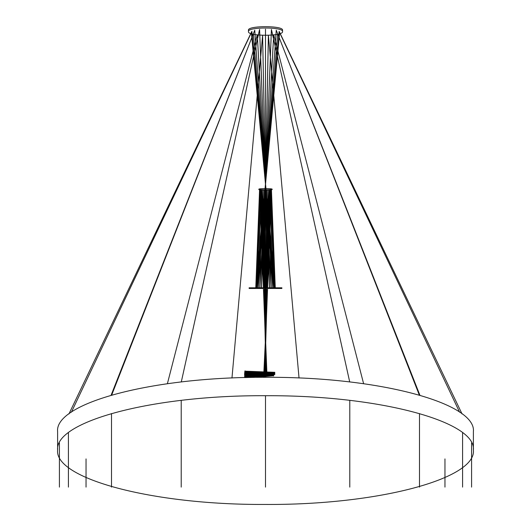 <?xml version="1.0" encoding="UTF-8"?>
<svg xmlns="http://www.w3.org/2000/svg" width="531" height="531" viewBox="0 0 531 531"><rect width="100%" height="100%" fill="white"/><g stroke="black" fill="none" stroke-linecap="round" stroke-linejoin="round"><path stroke-width="0.8" d="M473.387 450.062L473.387 431.65C476.533 403.334 379.711 376.778 266.323 377.302C152.357 376.532 54.408 403.182 57.613 431.65L57.613 450.062C54.467 478.378 151.302 504.974 264.703 504.45C378.663 505.22 476.592 478.524 473.387 450.062C476.533 421.747 379.711 395.19 266.323 395.714C152.357 394.945 54.408 421.594 57.613 450.062M282.538 31.548C283.813 26.802 247.187 26.802 248.462 31.548L248.462 30.234C247.187 25.488 283.813 25.488 282.538 30.234L282.538 31.548C283.82 36.48 247.18 36.48 248.462 31.548M281.881 288.452L281.881 287.802L249.119 287.802L249.192 288.472L281.808 288.472L249.119 288.452M272.157 189.222L272.157 189.467C272.629 190.277 258.371 190.277 258.843 189.467L258.843 189.222C258.371 188.412 272.629 188.412 272.157 189.222C272.629 190.032 258.371 190.032 258.843 189.222M266.602 375.211L273.578 374.859L267.007 374.64L273.578 374.395L267.047 374.182L263.98 377.408M244.997 373.326L245.309 377.554L264.75 376.107M244.652 377.574L244.731 373.266L244.99 377.568M267.04 374.594L273.578 374.388L244.897 373.014L274.627 373.266L273.591 373.24L273.638 375.921M273.638 373.273L273.638 375.968M273.638 375.364L273.638 374.594L274.68 374.547L273.638 374.508L274.673 374.501L273.638 374.461L274.66 374.408L273.638 374.388L274.66 374.368L273.638 374.003L274.64 374.003L273.638 374.03M273.638 373.851L274.633 373.864L273.638 373.95L273.638 373.393L274.627 373.386L273.638 373.386M263.562 289.355L265.566 339.827L264.073 289.362L265.573 339.827L264.743 289.368L265.58 339.827L263.655 289.355L265.573 339.787L265.546 289.368L265.573 339.827L263.562 289.355L265.427 339.787L265.454 289.368L265.427 339.827L266.449 375.065L245.282 374.594L273.578 373.983L245.289 374.634L245.149 370.91L244.864 373.266M244.891 370.97L244.552 374.587M274.759 372.264L274.759 374.62M267.445 289.355L265.573 339.82L266.35 289.368L265.566 339.827L267.02 289.362L265.566 339.827L266.728 289.362L265.573 339.787L265.965 289.368L265.573 339.82L265.135 289.368L265.573 339.787L267.531 289.355L265.566 339.827L264.365 289.362L265.573 339.787L267.285 289.355L264.73 376.32L245.342 376.618L265.314 375.51L245.322 375.311L266.296 374.607L245.216 373.864L273.578 373.605L246.643 373.32L246.809 377.521M265.5 487.113L265.5 395.714M265.5 377.302L265.5 287.629M265.5 289.368L265.5 376.114L245.342 376.28L265.56 375.264M273.578 374.859L267.013 374.64L273.578 374.873L266.562 375.251L273.578 374.866L267.013 374.64L273.578 374.846L266.622 375.185L273.578 374.846M263.555 289.355L265.427 339.82L264.272 289.362L265.427 339.787L267.193 289.362L265.434 339.827L263.469 289.355L265.434 339.827L263.98 289.362L265.434 339.827L264.65 289.368L265.434 339.827L267.438 289.355L265.566 339.82L266.164 375.45L245.322 375.284L266.283 374.614L245.222 373.917L273.571 373.718L246.45 373.519L246.298 377.534L246.503 373.472L246.517 377.528L264.657 376.22M264.697 289.368L265.507 339.807L266.808 374.614L245.216 373.897L273.571 373.678L245.03 371.461L274.666 372.443L246.537 373.439L246.596 377.528L246.63 373.353L246.61 377.528L246.51 373.459L246.603 377.528L246.51 373.479L247.36 373.499L246.497 373.492L246.344 377.534L246.497 373.472L247.346 373.446L246.523 373.452L246.676 377.521L246.63 373.346L246.53 377.528L246.464 373.505L246.557 377.528L246.57 373.393L247.36 373.359L246.557 373.406L246.484 377.528L246.557 373.399L246.543 377.528L246.45 373.519L246.484 377.528M273.638 373.744L274.633 373.738L273.638 373.658M267.438 289.355L265.427 339.787L266.635 289.362L265.434 339.82L265.865 289.368L265.427 339.787L265.035 289.368L265.434 339.82L266.257 289.368L265.42 339.827L266.927 289.362L265.427 339.82L266.608 374.594L245.209 373.824L273.578 373.651L245.229 373.97L266.283 374.62L245.216 373.884L273.578 373.658L246.51 373.466L246.663 377.521M349.783 487.113L349.79 400.381M349.71 381.955L271.427 29.444L349.717 381.955L271.421 29.444L261.478 287.636L263.071 190.052L261.511 287.636L263.071 190.052M263.11 190.052L264.67 287.629M264.026 289.362L266.077 375.517L245.329 375.357L266.25 374.647M245.216 373.87L273.578 373.632L247.34 373.386L273.558 374.362L267.047 374.581L273.578 374.382L244.891 372.981L274.627 373.22L246.503 373.472L247.346 373.446L246.497 373.479L246.457 377.528M419.497 487.113L419.497 413.549M419.324 395.084L276.266 30.221L419.324 395.084L276.259 30.221L258.239 287.649L261.066 189.939L258.272 287.649L261.066 189.939M261.113 189.939L263.973 287.629M263.608 289.355L266.535 374.999L245.282 374.521L273.578 373.97L244.944 372.138L274.64 372.815L246.537 373.432L246.384 377.528L246.47 373.519L247.36 373.499L246.484 373.505L246.537 377.528M462.581 487.113L462.581 432.765M462.05 413.941L279.153 31.356L462.05 413.941L279.147 31.356L256.241 287.663M256.194 287.663L279.153 31.356L256.194 287.663L259.832 189.799L256.261 287.663L259.832 189.799M299.033 378.012L268.394 35.278L299.033 378.012L268.387 35.278L263.509 287.629L259.865 189.806L263.542 287.629L264.259 190.078L265.069 287.629M263.515 289.355L266.867 374.441L245.176 373.605L273.578 373.512L245.116 371.229L274.673 372.37L246.55 373.419L246.404 377.528M266.283 374.62L245.229 373.977L266.728 374.68L265.42 339.827L267.345 289.355L265.427 339.82L266.608 374.561L245.203 373.784L273.578 373.645L245.023 371.514L274.66 372.51L246.43 373.539L247.34 373.525L246.417 373.552L246.344 377.534M274.66 372.516L247.346 373.446L274.646 372.643L245.269 371.78L273.571 373.791L245.276 371.727L274.653 372.563L246.649 373.326L274.633 373.147L246.59 373.366L246.689 377.521M471.588 487.113L471.588 442.927M459.594 412.175L279.625 32.637L255.876 287.663L279.625 32.643L459.594 412.175L279.618 32.643L255.829 287.663L259.573 189.753L255.789 287.663L279.611 32.643L255.783 287.663M259.586 189.759L263.403 287.629L259.586 189.759L263.449 287.629L264.259 190.078L265.115 287.629L264.259 190.078L263.495 287.629L259.865 189.806M444.958 487.113L444.958 458.91M419.908 395.256L277.686 33.845L419.908 395.256L277.68 33.845L257.143 287.656L260.329 189.866L263.701 287.629M257.097 287.656L277.673 33.845L257.19 287.656L277.686 33.845L257.097 287.656L260.329 189.866L263.748 287.629L260.336 189.866L257.15 287.656M263.761 289.362L266.695 374.494L245.189 373.705L273.578 373.558L245.203 371.328L274.666 372.417L247.36 373.359L274.646 372.742L246.404 373.558L246.284 377.534L246.404 373.552L246.331 377.534M363.616 383.734L273.711 34.774L363.616 383.734L273.704 34.774L259.871 287.643M259.825 287.643L273.697 34.774L259.918 287.643L273.711 34.774L259.825 287.643L261.989 189.998L264.279 287.629M264.319 289.362L266.323 374.76L245.249 374.156M245.249 374.136L273.571 373.791L247.36 373.359L274.686 372.304L245.123 371.176L273.578 373.532L245.11 371.196L274.686 372.331L246.596 373.359L246.749 377.521M265.082 289.368L265.799 375.218L245.302 374.893L266.668 374.335M266.841 374.893L273.558 374.614L267.146 374.342L273.565 374.169L267.146 374.315L273.565 374.163L245.302 372.516L274.633 372.994L247.346 373.446L273.584 373.432L245.302 373.419L266.688 374.322L245.309 373.366L273.584 373.359L247.36 373.359L274.68 372.35L245.209 371.269L273.578 373.578L245.209 373.811L266.894 374.554L265.573 339.82L265.586 376.041L245.342 376.207L265.593 375.231L245.342 376.167L265.586 376.008L265.573 339.794L266.622 374.932L245.276 374.448L273.578 373.963L244.95 372.171L274.64 372.855L246.464 373.512L247.34 373.525L246.397 373.565L246.251 377.534L246.397 373.565L247.34 373.525L246.457 373.505L246.603 377.528L246.47 373.492L246.61 377.528M231.967 378.012L262.606 35.278L231.967 378.012L262.613 35.278L267.491 287.629L266.741 190.078L265.931 287.629M265.918 289.368L265.195 375.802L245.342 375.802M245.335 375.782L265.965 374.886L245.335 375.663L265.122 375.702L245.335 375.609L266.024 374.833M273.638 373.432L274.627 373.432L273.638 373.432M167.384 383.734L257.289 34.774L167.384 383.734L257.296 34.774L271.129 287.643M271.175 287.643L257.303 34.774L271.175 287.643L269.011 189.998L266.721 287.629M266.681 289.362L264.644 376.386L245.342 376.691L265.281 375.536M266.376 375.477L273.565 375.065L266.847 374.886L273.558 374.614L267.146 374.342L273.558 374.62L266.814 374.932L273.558 374.627L266.861 374.866L273.558 374.594L267.146 374.342L273.558 374.601L266.874 374.853M267.139 374.362L273.565 374.176L245.309 372.463L274.633 372.921L247.36 373.359L273.558 374.388L244.891 373.034L273.591 373.28L247.34 373.525L273.565 373.917L245.276 374.348L265.991 374.866L245.262 374.282L273.571 373.837L245.276 374.262L265.998 374.859L245.269 374.315L273.571 373.884L246.517 373.466L273.571 373.705L245.229 374.01L273.571 373.771L245.262 371.833L274.646 372.709L247.36 373.499L273.591 373.273M273.571 373.844L247.346 373.446L273.565 374.189L267.139 374.375L273.565 374.216L247.36 373.499L274.653 372.563L245.03 371.554L274.653 372.583L246.596 373.359L246.703 377.521M86.042 487.113L86.042 458.91M111.092 395.256L253.314 33.845L111.092 395.256L253.32 33.845L273.857 287.656L270.671 189.866L267.299 287.629M273.903 287.656L253.327 33.845L273.903 287.656L270.671 189.866L267.252 287.629L270.664 189.866L267.345 287.629L270.664 189.866L273.943 287.656L270.671 189.866L273.85 287.656M267.239 289.362L264.226 376.897L245.315 377.441M245.315 377.422L264.796 376.061M265.918 375.981L273.571 375.444L266.482 375.351L273.571 375.457L266.482 375.351M265.487 375.337L245.315 375.065L266.489 374.461M267.113 374.441L273.558 374.262L247.36 373.359L273.565 374.123L246.47 373.492L274.64 372.881L244.944 372.191L273.578 373.957L245.269 374.401L273.565 373.957M59.412 487.113L59.412 442.927M71.406 412.175L251.375 32.637L275.124 287.663L251.375 32.643L71.406 412.175L251.382 32.643L275.171 287.663L271.427 189.753L275.211 287.663L251.389 32.643L275.217 287.663M271.414 189.759L267.597 287.629L271.414 189.759L267.551 287.629L266.741 190.078L265.885 287.629L266.741 190.078L265.978 287.629L266.741 190.078L267.544 287.629M267.485 289.355L264.02 377.216L261.564 377.309L264.186 377.209L265.573 339.82L266.954 374.375L245.163 373.532L273.578 373.505L245.116 371.262L274.666 372.417L247.36 373.499L274.64 372.769L244.944 372.105L273.578 373.983L244.95 372.078L274.646 372.742M251.342 377.428L264.511 376.393M265.6 376.306L273.578 375.676L266.23 375.643L273.578 375.696L266.23 375.643L273.578 375.669L265.546 376.353M265.128 375.696L245.335 375.583L266.104 374.767L245.329 375.53L265.188 375.636L245.335 375.536L266.051 374.813M266.947 374.74L273.558 374.494L267.126 374.255L273.565 374.096L247.36 373.499L274.633 373.047L247.34 373.525L274.653 372.583L245.262 371.746L273.571 373.797L247.34 373.386L274.673 372.377L245.196 371.288L273.578 373.572L245.203 371.361L274.666 372.463L245.023 371.481L273.578 373.645M273.638 374.474L274.653 374.269M273.558 374.528L267.146 374.282L273.565 374.149L245.295 372.483L274.633 372.948L247.34 373.386L273.558 374.415L244.891 372.948L274.633 373.174L244.897 372.928L273.578 374.408L267.007 374.64L273.558 374.428L247.346 373.446L266.92 374.202M68.419 487.113L68.419 432.765M68.95 413.941L251.847 31.356L68.95 413.941L251.853 31.356L274.759 287.663M274.806 287.663L251.86 31.356L274.806 287.663L271.168 189.799L274.739 287.663L271.168 189.799M271.135 189.806L267.412 287.629L271.135 189.806L267.458 287.629L266.741 190.078L267.458 287.629L262.606 35.278L267.445 287.629M267.392 289.355L264.093 377.282L263.529 377.302M252.763 377.402L264.451 376.459M265.527 376.379L273.578 375.729L266.17 375.702L273.578 375.264L266.642 375.158L273.578 375.284L266.648 375.151M266.907 374.8L273.558 374.547L266.92 374.78M266.954 374.733L273.558 374.474L266.98 374.694L273.558 374.448L267.073 374.209M111.503 487.113L111.503 413.549M111.676 395.084L254.734 30.221L111.676 395.084L254.741 30.221L272.761 287.649L269.934 189.939L272.728 287.649L269.934 189.939M269.887 189.939L267.027 287.629M266.974 289.362L264.405 377.09L256.692 377.349M248.634 377.481L264.617 376.267M265.719 376.187L273.578 375.59L266.33 375.53L273.565 375.085L266.847 374.886L273.565 375.078L266.35 375.503M245.322 375.331L265.301 375.523L245.329 375.364L266.243 374.654M267.06 374.554L273.558 374.335L247.346 373.446L273.565 374.05L267.073 374.202L273.558 374.481L266.934 374.76M181.217 487.113L181.217 400.381M181.29 381.955L259.573 29.444L181.283 381.955L259.579 29.444L269.522 287.636L267.929 190.052L269.489 287.636L267.929 190.052M267.896 190.052L266.33 287.629M266.303 289.368L264.903 376.678L245.329 377.129L264.989 375.842M266.117 375.769L273.578 375.284L266.642 375.151L273.578 375.271L266.071 375.815M245.203 373.784L266.894 374.514L265.573 339.787L265.885 375.112L245.295 374.773L265.692 375.138L245.295 374.76L266.808 374.255M265.507 29.172L265.454 287.629L265.493 29.165M266.628 374.362L245.309 374.946L265.712 375.284L265.434 339.787L266.237 374.859L245.256 374.269L273.571 373.804L245.256 374.216L266.237 374.826L265.427 339.787L265.414 376.22L245.342 376.399L265.513 375.311L245.309 375.012L266.582 374.395L245.309 374.992M273.638 373.605L274.627 373.598L273.638 373.585M271.427 29.451L261.524 287.636L271.427 29.444M265.865 374.979L245.342 375.895L265.108 375.868L265.427 339.787L265.991 375.623L245.329 375.47L266.217 374.674M276.266 30.221L258.285 287.649L276.253 30.221M245.335 375.696L265.288 375.696L265.58 339.794L266.409 374.654L245.236 374.036L266.728 374.72L265.427 339.794L266.449 375.098L245.289 374.64M245.342 375.915L265.108 375.908L265.427 339.82L266.781 374.541L245.196 373.724L273.578 373.532L245.189 373.678L266.781 374.501L265.434 339.794L265.712 375.317L245.309 375.005L266.549 374.415M259.885 287.643L261.989 189.998L264.325 287.629L261.989 189.998L259.885 287.643M263.555 287.629L268.394 35.278L263.555 287.629L264.259 190.078L263.456 287.629M273.638 373.359L274.627 373.359L273.638 373.359M271.202 287.643L269.011 189.998L266.675 287.629L269.011 189.998L266.768 287.629L269.011 189.998L271.202 287.643M245.309 377.554L264.133 377.003L265.434 339.82L264.551 376.492L245.342 376.804M263.927 377.302L265.427 339.787L264.551 376.459L245.342 376.764L265.234 375.583M273.638 373.811L274.633 373.797L273.638 373.837M265.872 376.028L273.571 375.457L265.892 376.008M275.257 287.663L271.434 189.753L275.257 287.663M252.796 377.402L264.471 376.439L251.833 377.415M265.195 375.629L245.329 375.483M267.086 374.508L273.558 374.328L247.36 373.359L273.565 373.977L247.34 373.386L273.584 373.386L245.295 373.386L266.688 374.322L245.309 373.452L273.584 373.472M254.07 377.382L264.411 376.512M265.473 376.426L273.578 375.742L266.177 375.702L273.578 375.736L265.493 376.406M254.747 30.227L272.715 287.649L254.734 30.221M264.949 375.895L245.329 377.242L264.81 376.784L265.42 339.82L264.312 377.196L260.927 377.315M250.406 377.441L264.571 376.32L249.796 377.455M265.673 376.233L273.578 375.603L266.33 375.53L273.578 375.596L266.33 375.536L273.578 375.576L265.686 376.213M245.322 375.298L266.33 374.581M259.586 29.451L269.569 287.636L259.586 29.444M245.295 374.727L265.692 375.132L245.295 374.707L266.901 374.209L247.36 373.499L273.584 373.479M245.289 374.687L266.98 374.182L247.34 373.525L274.666 372.443L245.11 371.288L273.578 373.499L247.34 373.525L273.558 374.262M267.04 374.182L273.565 374.03M245.329 375.424L265.991 375.583L265.434 339.794L265.414 376.18L245.342 376.36L265.527 375.291M273.638 373.632L274.627 373.625L273.638 373.612M255.836 287.663L259.566 189.753M245.203 373.771L273.578 373.572L245.189 371.381L274.66 372.49M245.342 375.855L265.885 374.959M245.342 376.744L265.254 375.57M263.622 377.302L265.427 339.794L264.133 376.964L245.309 377.514L264.77 376.094M265.487 375.331L245.309 375.032M273.638 374.216L274.646 374.182L273.638 374.149M274.633 373.041L245.309 372.556L273.565 374.149L267.146 374.282L273.565 374.143L247.34 373.386L273.558 374.289L267.093 374.488M252.291 377.408L264.484 376.426M265.573 376.326L273.578 375.716L265.626 376.273M273.638 374.382L274.666 374.415L273.638 374.368M253.619 377.388L264.425 376.492M266.024 374.84L245.335 375.583L265.181 375.643L245.335 375.57L266.077 374.793M274.666 374.455L273.638 374.415L274.666 374.441M264.962 375.875L245.329 377.202L264.81 376.744L265.42 339.794L264.312 377.156L259.533 377.322M266.091 375.802L273.578 375.291L266.144 375.742M349.717 381.955L271.414 29.451L261.431 287.636L271.414 29.444L349.717 381.955M257.057 287.656L260.329 189.866L257.057 287.656M245.342 376.572L264.73 376.28L265.573 339.787L266.774 374.428L245.176 373.632L273.578 373.552L245.169 373.578L266.774 374.395L265.566 339.794L266.409 374.694L245.242 374.076M259.798 287.643L261.989 189.998L259.798 287.643M245.236 374.063L273.571 373.778L245.276 371.813L274.646 372.682M268.381 35.278L263.462 287.629L268.381 35.278M260.369 377.315L264.186 377.169L265.573 339.787L265.885 375.151L245.302 374.82L265.686 375.138M245.295 374.76L266.735 374.295L245.295 374.78L266.708 374.309L245.295 373.472L273.578 373.499L245.149 373.485L266.954 374.335L265.573 339.794L265.288 375.736L245.335 375.729L265.951 374.906M273.638 373.472L274.627 373.479L273.638 373.505M257.289 34.774L271.082 287.643L257.289 34.774M271.115 287.643L269.011 189.998L271.115 287.643M266.403 375.45L273.565 375.059L266.847 374.886L273.565 375.052L266.416 375.43M253.314 33.845L273.81 287.656L253.314 33.845M259.281 377.322L264.113 377.149L265.566 339.794L264.319 376.824L245.322 377.362M245.322 377.349L264.823 376.028L245.322 377.309L264.319 376.784L265.573 339.794L264.498 377.017L253.187 377.395M265.945 375.948L273.571 375.43L265.958 375.935M266.396 374.528L245.315 375.118L265.48 375.337L245.315 375.098L266.429 374.508M250.293 377.448L264.538 376.36L249.656 377.461M266.993 374.667L273.558 374.455L267.086 374.216M251.847 31.356L274.713 287.663L251.847 31.356M273.578 375.716L266.17 375.709L273.578 375.716M266.821 374.242L247.36 373.499L273.558 374.375M247.34 377.508L264.644 376.233M265.746 376.154L273.578 375.576L265.765 376.14M245.329 375.384L266.19 374.694M259.573 29.451L269.476 287.636L259.573 29.444M266.303 374.601L245.322 375.238L266.164 375.41L265.58 339.794L264.989 376.605L245.335 377.056L265.022 375.815M245.229 373.963L273.571 373.744M273.638 373.28L274.627 373.293L273.638 373.3M257.88 377.335L264.113 377.11L265.566 339.794L266.622 374.893L245.269 374.408M273.565 374.143L245.295 372.576L274.633 373.067M245.342 376.559L265.327 375.49M265.985 374.866L245.269 374.375M273.638 374.328L274.653 374.302M275.164 287.663L271.434 189.753M265.646 376.26L273.578 375.663L266.23 375.643M266.907 374.806L273.558 374.567M266.834 374.236L247.34 373.525L266.774 374.269M251.263 377.428L264.498 376.413M273.638 374.614L274.686 374.574L273.638 374.534M265.035 375.795L245.335 377.01L264.989 376.565L265.566 339.794L264.498 376.977L250.725 377.435M245.302 374.8L266.688 374.322M273.591 373.24L273.591 376.001"/></g></svg>

